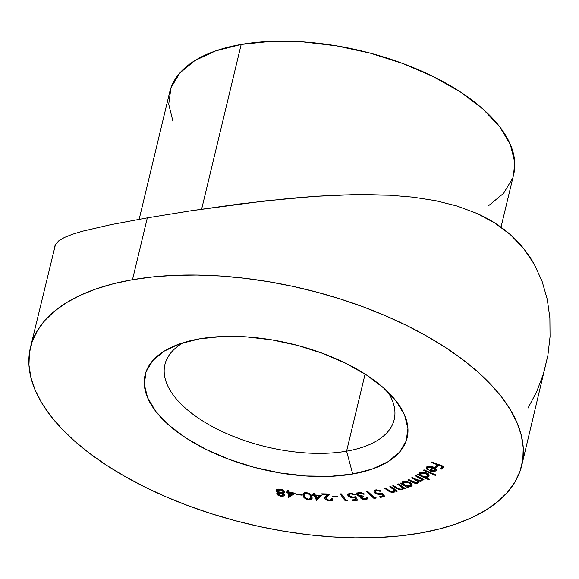 <?xml version="1.0" encoding="UTF-8"?>
<svg xmlns="http://www.w3.org/2000/svg" width="579" height="579" viewBox="0 0 579 579"><rect width="100%" height="100%" fill="white"/><g stroke="black" fill="none" stroke-linecap="round" stroke-linejoin="round"><path stroke-width="0.87" d="M346.582 451.179A117.892 56.373 -166.5 0 0 387.764 391.817A117.892 56.373 13.5 0 1 394.198 419.572A117.892 56.373 13.5 0 1 346.582 451.179L365.081 374.114L346.582 451.179A117.892 56.373 13.5 0 1 220.961 430.95A117.892 56.373 13.5 0 1 164.921 364.524A117.892 56.373 13.5 0 1 183.254 342.717A117.892 56.373 -166.5 0 0 199.466 418.87A117.892 56.373 -166.5 0 0 346.582 451.179L352.705 474.013L346.582 451.179M199.509 338.853A134.733 64.421 13.5 0 1 394.19 398.714A134.733 64.421 13.5 0 1 352.705 474.013L372.174 469.084L387.952 461.745L399.43 452.286L406.176 441.06L407.92 428.503L404.598 415.1L396.333 401.363L383.45 387.821L366.449 374.997L345.967 363.38L322.807 353.414L297.852 345.489L272.058 339.902L246.415 336.877L221.923 336.522L199.509 338.853L180.033 343.781L164.255 351.12L152.776 360.579L146.038 371.805L144.294 384.362L147.616 397.766L155.874 411.503L168.757 425.044L185.765 437.869L206.24 449.485L229.407 459.451L254.362 467.376L280.156 472.963L305.792 475.989L330.291 476.343L352.705 474.013A134.733 64.421 13.5 0 1 179.642 433.678A134.733 64.421 13.5 0 1 174.395 345.945A134.733 64.421 13.5 0 1 199.509 338.853M501.009 227.178L513.674 174.431A176.841 84.556 -166.5 0 0 429.611 74.792A176.841 84.556 -166.5 0 0 241.182 44.445L201.63 209.193L241.182 44.445A176.841 84.556 -166.5 0 0 169.763 91.866L139.163 219.303M521.759 465.407L547.879 355.419L550.05 336.703L549.884 317.936L547.256 299.278L542.038 281.155L534.193 264.154L523.582 248.471L510.338 234.618L494.727 222.937L476.785 213.376L457.012 206.023L435.763 200.71L413.167 197.186L389.732 195.224L353.147 194.66L315.533 196.317L264.885 200.927L191.54 210.698L147.334 217.87L132.482 279.722A252.632 120.794 13.5 0 1 401.674 323.068A252.632 120.794 13.5 0 1 521.759 465.407A252.632 120.794 13.5 0 1 419.724 533.143L399.307 535.959L377.696 537.515L355.115 537.819L331.767 536.856L307.883 534.634L283.696 531.175L259.435 526.521L235.335 520.702L211.624 513.79L188.537 505.843L166.296 496.941L145.112 487.163L125.187 476.604L106.717 465.378L89.875 453.574L74.829 441.328L61.721 428.735L50.677 415.932L41.804 403.042L35.189 390.181L30.89 377.472L28.957 365.045L29.406 353.016L32.221 341.509L37.396 330.616L44.865 320.462L54.564 311.133L66.39 302.716L80.242 295.304L95.976 288.964L113.448 283.746L132.482 279.722L147.334 217.87L110.64 224.717L82.696 231.166L72.361 234.3L64.378 237.491L58.769 240.835L55.497 244.447L30.455 347.458A252.632 120.794 13.5 0 1 132.482 279.722L152.907 276.907L174.511 275.343L197.099 275.047L220.44 276.009L244.324 278.231L268.511 281.691L292.771 286.344L316.872 292.156L340.582 299.075L363.67 307.022L385.911 315.924L407.102 325.702L427.027 336.261L445.497 347.487L462.339 359.284L477.386 371.537L490.493 384.13L501.537 396.926L510.41 409.823L517.025 422.684L521.317 435.394L523.25 447.82L522.808 459.842L519.985 471.357L514.818 482.249L507.349 492.403L497.651 501.732L485.817 510.15L471.972 517.561L456.23 523.901L438.766 529.112L419.724 533.143A252.632 120.794 13.5 0 1 150.54 489.798A252.632 120.794 13.5 0 1 30.455 347.458M427.686 467.448L429.784 466.869L432.658 467.477L429.162 470.792L433.664 471.596L435.654 470.988L436.356 469.801L435.299 468.187L433.237 467.007L429.357 466.225L427.693 466.45L426.354 467.362L426.18 468.397L427.396 469.902L428.322 469.707L427.374 468.512L427.946 466.377L427.686 467.448L432.658 467.477L429.162 470.792L432.607 471.596L435.907 470.785L436.327 470.105L435.777 468.65L433.237 467.007C430.277 465.957 428.069 465.979 426.607 467.072L426.158 467.781L427.396 469.902L428.322 469.707L427.686 467.448L427.367 467.984L427.743 466.428M429.734 479.513L424.943 477.291L427.924 477.118L429.198 475.967L428.12 473.919L426.18 472.826L421.027 472.16L419.312 473.101L419.522 474.78L418.074 474.114L417.473 474.534L429.133 479.94L429.734 479.513L424.943 477.291L428.583 476.785L429.191 475.974L426.622 473.021C423.814 471.863 421.526 471.747 419.753 472.674L419.153 473.47L419.522 474.78L418.074 474.114L417.473 474.534L429.133 479.94L429.734 479.513M408.419 487.286L407.059 486.483L410.236 486.613L411.973 485.687L411.568 483.718L409.512 482.314L404.793 481.395L402.673 482.09L402.289 483.646L401.015 482.886L400.248 483.219L407.652 487.612L408.419 487.286L407.059 486.483L411.039 486.374L412.132 485.318L410.323 482.741L403.281 481.735L402.21 482.777L402.289 483.646L401.015 482.886L400.248 483.219L407.652 487.612L408.419 487.286M390.702 486.49L389.79 486.744L393.814 489.798L393.886 491.397L392.533 491.824L390.507 491.433L385.433 487.945L384.528 488.198L387.879 490.63L389.819 491.832L392.323 492.461L394.502 492.041L395.131 490.616L396.297 491.462L397.208 491.209L390.702 486.49L389.79 486.744L393.814 489.798L394.205 490.905L393.221 491.709L390.145 491.26L385.433 487.945L384.528 488.198L387.879 490.63L393.814 492.316L395.131 490.616L396.297 491.462L397.208 491.209L390.702 486.49M376.024 497.332L374.324 497.585L367.803 491.52L366.731 491.68L373.954 498.41L376.082 498.092L376.024 497.332L374.324 497.585L367.803 491.52L366.731 491.68L373.954 498.41L376.082 498.092L376.024 497.332M357.489 500.22L355.658 496.731L352.343 497.245L350.121 496.5L349.166 495.544L349.108 494.582L350.129 493.967L352.553 494.111L354.124 494.929L355.318 494.842L354.862 494.48L350.867 493.228L347.849 494.126L347.892 495.53L349.159 496.782L352.184 497.875L355.021 497.708L356.042 499.626L351.887 499.909L352.445 500.567L357.489 500.22L355.658 496.731L353.479 497.274L349.412 495.885L349.014 494.806L350.671 493.894L355.318 494.842L350.194 493.25L347.69 494.488L348.189 495.942L353.762 497.933L355.021 497.708L356.042 499.626L351.887 499.909L352.445 500.567L357.489 500.22M337.275 496.341L332.722 496.355L333.099 496.927L337.651 496.912L337.275 496.341L332.722 496.355L333.099 496.927L337.651 496.912L337.275 496.341M321.345 495.385L315.287 495.038L314.549 493.431L313.282 493.359L314.021 494.965L312.486 494.879L312.79 495.544L314.325 495.631L316.547 500.444L321.345 495.385L315.287 495.038L314.549 493.431L313.282 493.359L314.021 494.965L312.486 494.879L312.79 495.544L314.325 495.631L316.547 500.444L321.345 495.385M301.362 494.553L296.52 494.003L296.672 494.567L301.514 495.117L301.362 494.553L296.52 494.003L296.672 494.567L301.514 495.117L301.362 494.553M276.784 493.786L278 495.24L279.918 496.015L282.024 496.283L284.101 495.733L284.238 494.625L282.414 493.351L284.202 492.968L284.832 492.288L283.449 490.297L278.463 489.096L276.928 489.385L276.053 490.203L276.762 491.73L278.571 492.7L277.254 493.04L276.784 493.786L276.878 493.373L276.784 493.786L280.627 496.16C282.856 496.485 284.115 496.131 284.405 495.096L282.414 493.351L284.861 492.005C284.47 490.652 282.972 489.733 280.345 489.255L276.928 489.385L276.017 490.558L278.571 492.7L276.798 493.561M295.203 493.156L289.008 492.295L288.747 490.746L287.452 490.565L287.72 492.114L286.149 491.897L286.258 492.541L287.828 492.758L288.617 497.404L295.203 493.156L289.008 492.295L288.747 490.746L287.452 490.565L287.72 492.114L286.149 491.897L286.258 492.541L287.828 492.758L288.617 497.404L295.203 493.156M306.313 492.628L304.301 492.78L302.904 494.061L303.121 495.812L304.156 497.636L305.574 498.794L308.238 499.728L310.807 499.648L311.929 498.874L312.045 497.195L311.314 495.392L308.549 493.163L306.313 492.628L302.904 494.061L303.121 495.812C303.483 497.73 305.379 499.062 308.81 499.8L312.11 498.447L311.864 496.601C311.553 494.698 309.707 493.373 306.313 492.628M325.811 498.215L325.087 497.419L324.747 498.859L329.762 501.023L329.921 500.357L329.762 501.023L332.751 499.778L332.563 498.78L331.376 498.751L331.485 499.525L328.923 500.328L325.948 498.874L326.078 497.708L330.153 494.032L321.707 493.829L322.09 494.495L327.83 494.632L324.768 497.506L324.587 498.497L325.492 499.677L329.002 500.973L332.324 500.415L332.563 498.78L331.376 498.751L331.239 499.923L329.451 500.365L325.948 498.874L326.165 496.739M347.755 500.017L345.88 500.075L341.292 493.873L340.112 493.909L345.193 500.784L347.538 500.712L347.755 500.017L345.88 500.075L341.292 493.873L340.112 493.909L345.193 500.784L347.538 500.712L347.755 500.017M361.839 497.303L361.202 496.804L360.855 498.244L365.805 499.663L366.022 498.743L365.805 499.663L367.658 498.599L367.419 497.549L366.268 497.672L365.161 498.997L362.642 498.555L361.781 497.578L363.561 496.695L362.961 496.073L360.428 495.993L358.213 494.936L357.851 494.307L358.575 493.351L361.086 493.207L363.402 494.205L364.509 494.082L363.344 493.344L360.341 492.461L358.169 492.599L356.765 493.388L356.961 494.886L358.488 496.008L360.963 496.688L360.536 497.802L361.984 499.011L365.175 499.699L367.506 498.924L367.419 497.549L366.268 497.672L366.246 498.533L365.161 498.997L362.034 498.121L362.143 496.065M384.905 496.507L381.959 493.033L379.115 493.916L376.806 493.366L375.59 492.461L375.192 491.462L375.894 490.71L378.167 490.616L379.896 491.303L380.96 491.093L380.41 490.76L376.299 489.863L374.931 490.16L373.868 491.115L374.36 492.512L376.032 493.764L379.194 494.596L381.727 494.126L383.363 496.029L379.665 496.753L380.417 497.39L384.905 496.507L381.959 493.033L380.164 493.829L375.937 492.794L375.206 491.397L376.364 490.579L380.96 491.093L375.691 489.95L373.868 491.115L374.837 492.982L380.656 494.495L381.727 494.126L383.363 496.029L379.665 496.753L380.417 497.39L384.905 496.507M398.395 483.928L397.549 484.218L402.166 487.518L402.412 488.329L401.565 489.168L398.88 488.994L393.467 485.622L392.62 485.911L399.083 489.711L402.564 489.631L403.245 489.031L403.274 487.981L404.526 488.799L405.38 488.51L398.395 483.928L397.549 484.218L401.884 487.185L402.398 488.423L401.565 489.168L398.504 488.828L393.467 485.622L392.62 485.911L396.217 488.263L402.224 489.769L403.339 488.785L403.274 487.981L404.526 488.799L405.38 488.51L398.395 483.928M416.026 475.446L415.338 475.822L420.89 479.05L421.208 479.861L420.738 480.505L418.574 480.57L412.342 477.458L411.647 477.834L417.133 480.99L417.531 481.844L417.039 482.524L415.042 482.647L408.644 479.477L407.934 479.868L414.369 483.081L417.242 483.356L418.53 482.191L417.987 481.033L420.897 481.337L422.178 480.483L421.881 479.253L423.249 479.969L423.937 479.593L416.026 475.446L415.338 475.822L418.689 477.581C420.911 478.587 421.592 479.564 420.738 480.505L416.388 479.578L412.342 477.458L411.647 477.834L414.745 479.463C417.133 480.505 417.9 481.525 417.039 482.524L412.965 481.742L408.644 479.477L407.934 479.868L412.255 482.133L417.886 483.118L418.501 482.408L417.987 481.033L421.592 481.091L422.236 480.237L421.881 479.253L423.249 479.969L423.937 479.593L416.026 475.446M423.966 469.822L423.415 470.271L435.307 475.402L435.857 474.954L423.966 469.822L423.415 470.271L435.307 475.402L435.857 474.954L423.966 469.822M431.71 461.984L431.261 462.505L437.232 464.691L435.437 466.804L436.638 467.246L438.433 465.132L442.247 466.529L440.445 468.643L441.647 469.084L443.89 466.442L431.71 461.984L431.261 462.505L437.232 464.691L435.437 466.804L436.638 467.246L438.433 465.132L442.247 466.529L440.445 468.643L441.647 469.084L443.89 466.442L431.71 461.984M527.997 408.123L536.776 391.491L543.42 373.86L547.879 355.419L550.05 336.703L549.884 317.936L547.256 299.278L542.038 281.155L534.193 264.154C527.918 252.98 519.964 243.137 510.338 234.618C500.741 226.15 489.559 219.065 476.785 213.376L457.012 206.023L435.763 200.71L413.167 197.186L389.732 195.224L365.537 194.566L340.64 195L315.533 196.317L290.289 198.336L239.663 203.953L191.54 210.698L147.334 217.87L110.64 224.717L82.696 231.166L72.361 234.3L64.378 237.491L58.769 240.835L55.497 244.447L54.687 246.524M488.517 205.748L503.585 193.328L512.429 178.593M513.602 174.72L514.717 162.113L510.36 144.526L499.518 126.497L482.611 108.722L460.291 91.887L433.41 76.638L403.013 63.56L370.256 53.152L336.399 45.828L302.752 41.854L270.603 41.384L241.182 44.445L215.627 50.916L194.913 60.549L179.845 72.968L171 87.697L168.713 104.177L173.07 121.771M278.709 492.15L278.571 492.7L278.709 492.15M277.355 490.471L276.509 489.617M276.147 489.986L276.017 490.558L276.147 489.986M284.687 491.448L283.565 491.817L285.056 491.108M282.581 492.664L282.414 493.351L282.581 492.664M284.144 494.495L283.124 494.792M280.772 495.552L280.627 496.16L280.772 495.552M278.159 493.684L277.384 492.975M277.225 492.715L278.347 493.8M276.415 489.407L277.942 490.811M283.891 490.319L283.804 490.688M278.094 494.039L278.803 493.33L280.489 493.286L280.627 492.722L280.489 493.286L282.219 493.909L283.08 494.871L283.334 493.815L283.044 495.088L281.546 495.617L278.926 494.973L278.094 494.039L280.489 493.286L283.08 494.871L280.649 495.53L278.094 494.039L278.456 492.454M283.08 494.871L283.413 493.576M277.319 490.768L278.209 489.885L280.359 489.877L280.504 489.284L280.359 489.877L282.53 490.587L283.544 491.759L283.833 490.558L283.319 492.302L280.113 492.628L278.325 491.94L277.319 490.768L280.359 489.877L283.544 491.759L280.439 492.693L277.319 490.768L277.681 489.132M283.544 491.759L283.876 490.522M293.727 492.953L289.225 496.008L288.885 497.441L288.964 495.971L288.617 497.404L288.964 495.971L288.176 491.318L287.828 492.758L287.915 491.281L288.964 495.971L293.727 492.953M286.402 491.933L286.258 492.541L286.402 491.933M288.06 490.681L287.72 492.114L288.06 490.681M289.124 492.939L292.938 493.467L293.083 492.859L292.938 493.467L289.594 495.718L289.268 492.331L289.124 492.939L292.938 493.467L289.594 495.718L289.124 492.939M296.795 494.032L296.672 494.567L296.795 494.032M312.103 497.651L308.976 499.163L308.81 499.8L308.962 499.163L308.542 499.149C305.944 498.476 304.54 497.397 304.322 495.906L304.764 492.338M304.373 496.044L303.468 494.372L303.121 495.812L303.23 493.431M303.208 493.185L304.503 496.203M310.235 498.374L311.256 498.179M310.814 494.567L311.249 496.608M304.547 492.715L304.149 494.343L304.887 493.446L307.391 493.409L309.526 494.567L310.467 496L310.894 498.092L308.542 499.149L307.514 498.946L305.517 497.817L304.185 495.465L304.185 494.198L306.486 493.243L306.624 492.664L306.486 493.243C309.106 493.909 310.496 494.987 310.648 496.478L310.995 495.038L310.822 498.302M310.894 498.092L310.923 494.835M304.532 492.758L304.185 494.198M320.448 495.334L317.147 499.018L316.807 500.459L316.894 499.004L316.547 500.444L316.894 499.004L314.672 494.191L314.325 495.631L314.672 494.191L314.216 494.162L314.672 494.191L316.894 499.004L320.448 495.334M312.95 494.907L312.79 495.544L312.95 494.907M314.368 493.525L314.021 494.965L314.368 493.525M315.591 495.704L319.326 495.914L319.478 495.277L316.923 498.584L315.75 495.067L315.591 495.704L319.326 495.914L316.923 498.584L315.591 495.704M330.899 499.561L331.492 499.482M325.948 498.874L327.374 495.334L328.894 494.003L327.374 495.334L327.034 496.775L330.153 494.032L321.707 493.829L322.09 494.495L322.25 493.836L322.09 494.495L327.83 494.632L327.989 493.981L324.566 497.933L324.747 498.859L324.993 497.216M326.245 496.529L327.374 495.334L326.505 497.723M325.839 498.237L324.928 497.057M333.236 496.348L333.099 496.927L333.236 496.348M347.704 500.017L347.538 500.712L347.704 500.017M345.489 499.547L345.193 500.784L345.489 499.547M356.773 498.859L356.215 498.895L356.773 498.859M352.611 499.858L352.445 500.567L352.611 499.858M356.382 498.186L356.042 499.626L356.382 498.186L355.615 496.746L356.382 498.186M355.209 496.898L355.021 497.708L355.209 496.898M353.928 497.223L353.762 497.933L353.928 497.223M348.992 494.965L348.536 494.502L348.189 495.942L348.536 494.502L348.117 493.851M354.312 494.14L354.124 494.929L354.312 494.14M350.831 493.228L350.671 493.894L350.831 493.228M349.369 493.351L349.014 494.806M348.059 493.684L349.499 495.349M366.268 497.672L366.326 498.338L366.493 497.651M367.542 497.788L366.362 498.193M358.314 494.3L357.504 493.67L357.156 495.11L359.067 496.246L359.219 495.602L359.067 496.246L360.963 496.688L361.108 496.087L360.478 497.31L360.855 498.244L360.992 496.558M362.034 498.121L363.561 496.695L362.961 496.073L358.213 494.936L357.858 494.032L359.501 493.149L359.668 492.44L359.501 493.149L361.643 493.33L361.788 492.722L361.643 493.33L363.402 494.205L363.576 493.467L363.402 494.205L364.509 494.082L358.871 492.483L356.628 493.692L357.156 495.11L357.504 493.67L357.069 493.062M358.206 492.584L357.858 494.032M367.202 497.976L366.145 498.222M361.998 497.397L360.883 496.369M357.865 493.996L356.968 492.772M374.179 497.455L373.954 498.41L374.179 497.455M383.906 495.327L383.515 495.407L383.906 495.327M380.613 496.572L380.417 497.39L380.613 496.572M383.616 494.987L383.363 496.029L383.616 494.987M381.988 493.069L381.727 494.126L381.988 493.069M380.866 493.619L380.656 494.495L380.866 493.619M375.178 491.564L374.837 492.982L375.178 491.564M375.185 491.535L374.316 490.485L375.185 491.542M380.07 490.587L379.896 491.303L380.07 490.587M376.538 489.848L376.364 490.579L376.538 489.848M374.374 490.594L374.7 491.072M396.477 490.688L396.297 491.462L396.477 490.688M395.312 489.841L395.131 490.616L395.312 489.841M395.131 491.253L395.131 490.616M395.204 490.319L394.219 490.862M394.082 491.187L393.814 492.316L394.082 491.187M388.068 489.856L387.879 490.63L388.068 489.856M394.205 490.905L394.574 489.306M394.031 488.908L393.814 489.798L394.031 488.908M392.359 487.699L392.171 488.473L392.359 487.699M394.523 488.937L394.545 489.494L394.523 488.937M394.154 490.883L395.298 490.203M404.707 488.061L404.526 488.799L404.707 488.061M403.454 487.243L403.274 487.981L403.454 487.243M403.281 487.959L402.571 488.329L402.224 489.769L402.405 488.379M396.391 487.532L396.217 488.263L396.391 487.532M402.398 488.423L402.767 486.794M402.087 486.346L401.884 487.185L402.087 486.346M400.284 485.166L400.103 485.897L400.284 485.166M402.658 486.331L402.76 486.896M402.014 488.473L403.585 487.59M407.811 486.925L407.652 487.612L407.811 486.925M403.187 483.32L402.47 482.893L403.187 483.32M402.557 481.916L402.289 483.646L402.615 482.133M412.067 484.529L411.387 484.934L411.039 486.374L411.387 484.934L410.88 485.108M407.175 486.02L407.059 486.483L407.175 486.02M410.583 485.18L411.937 484.63M403.541 482.097L403.773 481.294M411.256 483.168L411.119 483.885M410.062 485.853L404.634 485.086L403.208 483.154L404.272 481.46L404.07 482.293L409.498 483.052L409.657 482.387L409.498 483.052L410.909 485.028L409.527 486.027L405.944 485.701L404.091 484.724L403.201 483.537L403.433 482.734L404.692 482.104L408.383 482.531L410.909 484.601L410.062 485.853M403.577 481.627L403.208 483.154M410.909 485.028L411.278 483.422M423.408 479.311L423.249 479.969L423.408 479.311M422.04 478.594L421.881 479.253L422.04 478.594M422.069 479.571L421.592 481.091L421.939 479.651L421.208 479.904M418.132 480.418L417.987 481.033L418.132 480.418M418.371 481.59L417.886 483.118L418.233 481.677L417.524 481.931M412.414 481.453L412.255 482.133L412.414 481.453M417.741 480.787L417.039 482.524M414.904 478.804L414.745 479.463L414.904 478.804M421.418 478.775L420.738 480.505M418.849 476.922L418.689 477.581L418.849 476.922M417.575 481.916L418.508 481.489M421.23 479.897L422.2 479.477M421.244 479.897L421.621 479.796M429.285 479.303L429.133 479.94L429.285 479.303M420.195 474.201L419.71 473.977L420.195 474.201M419.551 472.754L419.522 474.78L419.572 472.811M429.119 475.193L428.583 476.785L428.93 475.345L427.939 475.786M425.058 476.814L424.943 477.291L425.058 476.814M427.411 475.887L429.155 475.164M428.171 473.492L428.33 474.1M427.49 476.329L422.192 476.068L420.209 473.817L420.919 472.182L420.68 473.173L425.97 473.434L426.122 472.804L425.97 473.434L427.961 475.706L427.056 476.568L425.145 476.814L421.563 475.743L420.318 474.577L420.245 473.702L421.186 472.913L423.025 472.71L427.251 474.244L427.961 475.699L427.49 476.329M420.586 472.269L420.209 473.817M435.459 474.78L435.307 475.402L435.459 474.78M427.62 468.99L427.396 469.902L427.62 468.99M427.338 468.121L426.578 467.101M434.945 470.018L436.248 469.345L435.907 470.785L436.248 469.352L435.082 469.982M432.759 470.98L432.607 471.596L432.759 470.98M432.81 466.848L432.658 467.477L432.81 466.848M427.743 468.469L426.528 466.964M427.715 467.072L428.062 467.673M433.338 467.05L431.044 469.229L430.696 470.662L433.758 467.231L433.591 467.919L434.959 469.084L435.198 468.107L434.815 470.351L430.696 470.662L431.044 469.229L433.338 467.05M435.466 468.411L434.467 470.604L430.696 470.662L433.591 467.919L434.959 469.084L434.815 470.351M435.162 468.91L435.307 467.644M443.217 466.204L441.994 467.644L441.647 469.084L441.994 467.644L441.459 467.448L441.994 467.644L443.217 466.204M442.399 465.9L442.247 466.529L442.399 465.9M438.585 464.503L438.433 465.132L438.585 464.503M438.209 464.365L436.979 465.805L436.638 467.246L436.979 465.805L436.45 465.617L436.979 465.805L438.209 464.365M437.384 464.061L437.232 464.691L437.384 464.061M331.485 499.525L331.832 498.085M375.206 491.397L375.547 489.957M427.961 475.706L428.308 474.266"/></g></svg>
